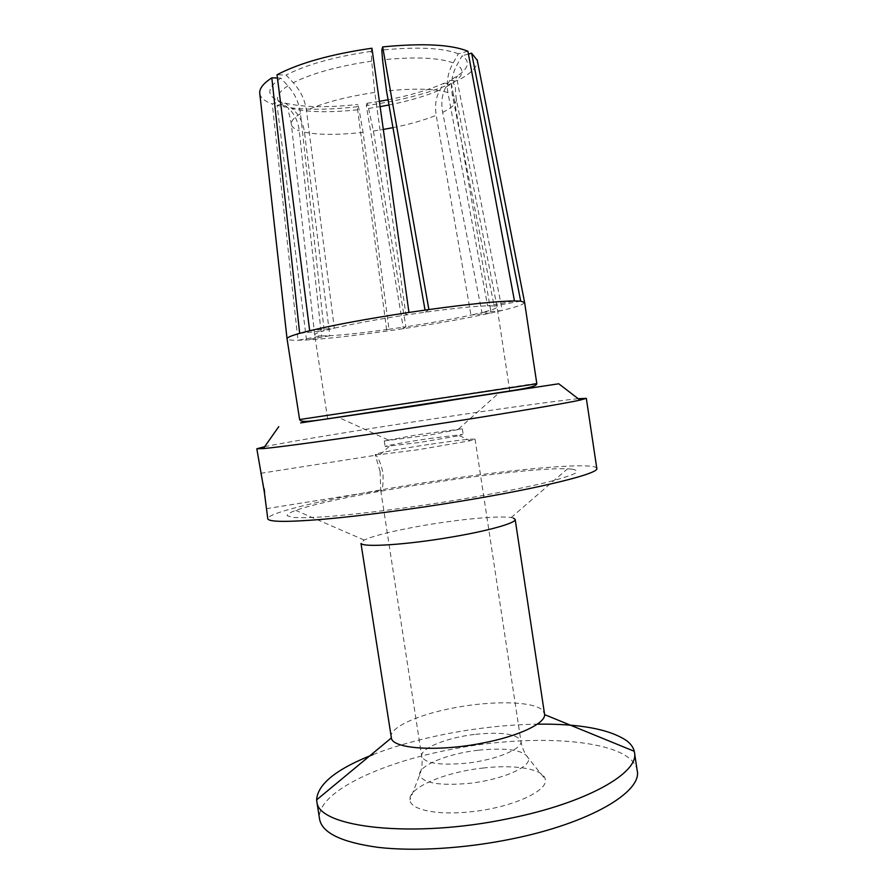 <?xml version="1.0" encoding="UTF-8"?>
<svg xmlns="http://www.w3.org/2000/svg" width="894" height="894" viewBox="0 0 894 894"><rect width="100%" height="100%" fill="white"/><g stroke="black" fill="none" stroke-linecap="round" stroke-linejoin="round"><path stroke-width="0.67" stroke-dasharray="4.47 3.35" d="M572.059 469.138L567.545 468.814C521.861 466.702 338.77 494.717 295.813 510.396C289.421 512.664 286.583 514.463 287.32 515.782L292.595 517.402C299.859 517.883 311.023 517.648 326.098 516.687C359.164 514.162 409.027 507.848 457.549 499.914C493.421 493.879 524.979 487.643 547.419 482.212C560.594 478.782 569.769 475.865 574.931 473.451C577.759 471.395 576.798 469.953 572.059 469.138M596.801 468.422C595.315 460.868 497.366 470.602 409.318 485.084C335.161 497.053 266.915 512.43 267.787 518.766M391.002 737.315C389.136 727.492 418.627 714.395 454.241 707.813C491.801 700.516 532.858 701.131 542.334 710.059L544.569 713.814M637.187 770.55C632.293 739.327 535.238 732.387 450.442 749.552C378.955 763.051 315.571 793.179 319.583 819.15M373.066 754.57C395.316 745.954 420.292 738.969 448.006 733.616C478.536 727.794 508.295 724.643 537.283 724.162M483.017 768.047C514.776 764.281 543.396 768.862 545.195 779.166C549.061 790.609 512.206 807.595 471.272 811.741C437.334 815.607 410.19 809.796 409.955 799.862C408.145 787.502 445.301 772.036 483.017 768.047M513.268 518.017L511.178 517.548C499.5 515.581 461.55 519.045 426.226 525.013C395.684 530.231 374.999 535.249 364.171 540.043L360.919 542.982L361.31 543.619M578.183 398.702C557.308 400.758 500.294 408.726 440.407 417.777L399.942 423.968C340.804 433.154 284.996 442.441 264.691 446.665M558.761 383.783L300.652 422.896M260.612 473.015L264.68 489.878L266.3 509.301M461.717 428.874L417.621 434.763L384.275 440.921L429.355 435.065L461.717 428.874M429.019 438.574L462.567 434.45L459.36 435.691L418.995 442.552L385.135 446.508C384.588 445.86 406.882 441.848 429.019 438.574M429.511 403.675L499.299 392.6L327.696 418.984L429.511 403.675M431.254 444.106C457.806 440.239 472.423 438.608 475.072 439.211L470.345 440.72L418.504 449.682L380.162 454.521L375.201 454.498C374.519 453.504 403.071 448.252 431.254 444.106M380.106 471.563L380.732 490.437C382.476 491.856 383.258 486.034 383.068 472.982C380.866 463.841 378.497 457.918 375.949 455.214L375.245 454.845L380.106 471.563M428.885 309.559L425.41 312.162L425.041 310.095M277.431 78.001L280.861 78.113L287.857 85.79C295.009 93.836 299.222 103.112 300.496 113.605L324.164 330.724L334.334 328.143C352.638 323.919 376.508 319.527 405.943 314.99L425.41 312.162C453.85 308.296 474.58 306.184 487.599 305.826L494.147 305.96L452.219 94.373C450.33 84.092 451.951 74.224 457.069 64.77L462.131 55.73C470.389 61.418 468.836 68.145 457.471 75.923L449.727 80.46L445.871 87.143L452.833 83.086C463.304 75.99 464.712 69.888 457.069 64.77M467.908 51.249L458.354 53.819L453.157 62.882C447.905 72.358 446.162 82.259 447.928 92.563L487.599 305.826L514.463 300.943M524.599 302.44L522.42 304.318C518.911 305.971 512.173 308.005 502.216 310.419L491.141 312.956C466.433 318.298 437.188 323.539 403.406 328.668L386.811 331.093C353.387 335.82 326.623 338.77 306.508 339.966L297.993 340.268C290.975 340.357 287.332 339.865 287.03 338.792M520.71 301.144L494.147 305.96L497.075 306.944C496.997 308.173 491.957 310.05 481.944 312.554L502.216 310.419L457.203 80.706C471.082 73.643 477.776 66.871 477.295 60.39M445.871 87.143C441.949 94.239 440.876 102.665 442.653 112.398L481.944 312.554L470.959 315.101L436.216 115.292C434.663 105.537 435.914 97.088 439.982 89.948L443.972 83.231L451.436 83.455L491.141 312.956L470.959 315.101C452.677 319.046 430.986 322.946 405.91 326.779L403.406 328.668L366.328 105.57C399.987 100.799 428.349 93.423 451.436 83.455M449.727 80.46L457.203 80.706M468.434 54.042L462.131 55.73M299.68 333.339L324.164 330.724C317.895 332.512 314.733 333.864 314.643 334.769L314.654 334.859C314.822 335.596 317.113 335.976 321.516 335.999L299.244 130.781C298.149 121.74 294.685 114.343 288.829 108.565L280.66 101.681L272.279 103.939L297.993 340.268L321.516 335.999L329.808 335.742L306.508 339.966L277.095 105.391C297.009 110.04 323.729 110.487 357.254 106.721L357.823 104.453L359.109 109.627L363.065 132.346L388.991 329.26C364.316 332.702 344.592 334.859 329.808 335.742L304.463 132.211C303.077 122.31 298.954 114.443 292.081 108.61C308.62 112.387 330.959 112.722 359.109 109.627M366.328 105.57L366.965 103.291L368.529 108.431L373.401 131.016L405.91 326.779L388.991 329.26L386.811 331.093L357.254 106.721M366.965 103.291L379.391 101.368M388.063 99.782C410.145 95.434 428.785 89.914 443.972 83.231M277.095 105.391L285.432 103.145L292.081 108.61M285.432 103.145C303.334 107.369 327.461 107.805 357.823 104.453M259.796 93.669C260.601 97.893 264.758 101.313 272.279 103.939M280.861 78.113C266.244 88.327 266.177 96.183 280.66 101.681M309.693 330.746L334.334 328.143L306.452 110.454C304.977 99.994 300.574 90.741 293.254 82.706L286.102 75.051L277.017 74.75M371.938 48.22L371.155 51.371L371.68 61.138L374.776 92.44L405.943 314.99L408.96 312.442M371.155 51.371C334.758 56.691 306.407 64.58 286.102 75.051M458.354 53.819C443.022 47.851 417.509 46.6 381.805 50.064M516.844 389.84L320.577 419.878M475.619 734.309C502.193 731.717 517.302 733.996 520.934 741.137C523.068 748.714 495.98 760.045 466.523 763.197C439.613 765.588 424.684 763.297 421.722 756.324C419.968 748.278 447.458 737.405 475.619 734.309M536.758 383.258L299.602 419.543M447.928 92.563C435.132 88.674 414.671 88.137 386.521 90.965M453.157 62.882C438.809 57.629 415.274 56.613 382.543 59.809M442.653 112.398C452.498 107.492 457.035 102.933 456.264 98.731L452.219 94.373M368.529 108.431L380.129 106.621M388.979 104.978C409.117 100.966 426.114 95.96 439.982 89.948M373.401 131.016L383.325 129.451M392.969 127.652C409.966 124.232 424.382 120.109 436.216 115.292M304.463 132.211C318.901 135.028 338.435 135.072 363.065 132.346M287.857 85.79C274.335 95.021 274.134 102.139 287.231 107.135M300.496 113.605C294.227 117.393 291.165 120.858 291.321 123.975C291.556 126.758 294.193 129.027 299.244 130.781M371.68 61.138C338.312 66.055 312.162 73.252 293.254 82.706M374.776 92.44C346.023 96.764 323.248 102.765 306.452 110.454M478.648 750.178C507.669 747.418 524.286 750.133 528.499 758.336C531.114 767.063 501.422 779.993 468.903 783.39C439.211 785.915 422.795 783.122 419.644 774.997C417.867 765.689 447.928 753.497 478.648 750.178M384.275 440.921L385.135 446.508M388.052 439.882L338.144 417.263M475.072 439.211L520.934 741.137C521.951 747.54 524.465 753.273 528.499 758.336L545.195 779.166M389.136 446.441L380.162 454.521M266.356 508.686L380.721 490.359M497.053 306.854L456.264 98.731C454.934 88.685 455.649 85.489 455.292 85.377L452.833 83.086L457.471 75.923M327.685 418.884L314.654 334.859M314.643 334.769L291.321 123.975C289.589 113.985 287.957 111.147 288.27 110.934L288.829 108.565M458.443 429.109L499.299 392.6M511.178 517.548L567.545 468.814M364.171 540.043L295.813 510.396M509.77 391.024L497.075 306.944M459.36 435.691L470.345 440.72M380.732 490.437L421.722 756.324C422.672 762.727 421.979 768.952 419.644 774.997L409.955 799.862M462.354 428.964L463.204 434.562M260.668 473.317L375.949 455.214"/><path stroke-width="1.34" d="M264.691 446.665L256.813 448.777L264.3 491.834L267.787 518.766C268.636 522.074 287.376 522.219 323.997 519.202C360.349 516.017 412.425 509.2 461.405 501.098C543.206 487.643 599.695 473.284 596.801 468.422L586.33 398.355L578.183 398.702M537.283 724.162C579.938 723.637 609.797 729.202 626.873 740.847C630.862 743.964 633.332 747.44 634.259 751.284L634.472 752.39C639.545 772.483 587.347 802.89 508.909 818.546C412.682 838.874 318.32 827.509 316.934 802.007L316.61 799.884C317.627 784.083 336.446 768.974 373.066 754.57M361.31 543.619C364.126 547.519 407.686 544.602 451.202 537.115C488.75 530.812 516.52 522.867 515.156 519.38L544.625 714.63C545.262 723.469 518.71 736.187 482.659 743.059C439.535 751.709 395.327 749.15 391.55 738.958L360.997 543.496M316.744 801.013L319.583 819.15C322.097 832.94 341.642 842.349 378.229 847.378C414.425 851.591 465.103 848.551 512.005 838.896C590.386 823.072 642.406 791.626 637.187 770.55L634.472 752.39M515.156 519.38L513.268 518.017M300.652 422.896L558.761 383.783L580.05 400.121L586.33 398.355M256.813 448.777L263.339 448.587C279.04 447.201 332.21 439.96 397.104 430.204L449.38 422.191C513.178 412.246 564.818 403.462 580.05 400.121M425.041 310.095L386.521 90.965L382.543 59.809L381.805 50.064L382.688 46.913L428.885 309.559C469.238 304.027 497.768 301.155 514.463 300.943L520.71 301.144L471.63 53.182L468.434 54.042M382.688 46.913C422.773 43.013 451.179 44.454 467.908 51.249L514.463 300.943M299.624 419.543L536.78 383.794C536.512 386.186 529.024 387.806 513.435 390.421L324.109 419.387C308.408 421.521 300.82 422.504 299.602 419.543L287.03 338.658C287.153 337.474 291.366 335.697 299.68 333.339L309.693 330.746L277.017 74.75C299.423 63.005 331.059 54.165 371.938 48.22L408.96 312.442L428.885 309.559M477.295 60.39L471.63 53.182M520.71 301.144L524.599 302.44L536.758 383.258M379.391 101.368L388.063 99.782M277.431 78.001L271.821 77.834L299.68 333.339M271.821 77.834C263.462 83.332 259.428 88.383 259.718 92.987L259.796 93.669M309.693 330.746C334.177 324.924 367.266 318.823 408.96 312.442M320.577 419.878L417.219 405.675L516.844 389.84M380.129 106.621L388.979 104.978M383.325 129.451L392.969 127.652M544.625 714.63L634.259 751.284M477.161 59.708L524.577 302.328M259.718 92.987L287.03 338.67M391.181 738.109L316.61 799.884M278.772 426.628L263.339 448.587"/></g></svg>
